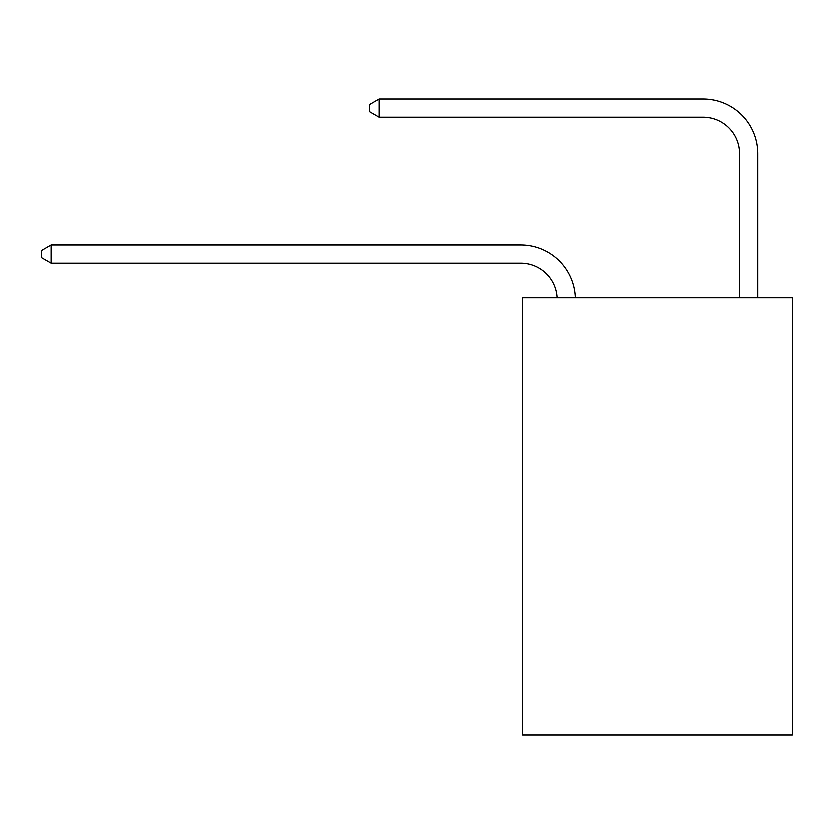 <?xml version="1.0" encoding="UTF-8"?>
<svg xmlns="http://www.w3.org/2000/svg" width="834" height="834" viewBox="0 0 834 834"><rect width="100%" height="100%" fill="white"/><g stroke="black" fill="none" stroke-linecap="round" stroke-linejoin="round"><path stroke-width="1.25" d="M792.3 297.665L792.3 734.91L522.668 734.91L522.668 297.665L792.3 297.665M557.237 297.665A36.435 36.435 0 0 0 520.843 263.054A36.435 36.435 0 0 1 557.237 297.665A36.435 36.435 0 0 0 520.843 263.054A36.435 36.435 0 0 1 557.237 297.665A36.435 36.435 0 0 0 520.843 263.054A36.435 36.435 0 0 1 557.237 297.665A36.435 36.435 0 0 0 520.843 263.054A36.435 36.435 0 0 1 557.237 297.665A36.435 36.435 0 0 0 520.843 263.054A36.435 36.435 0 0 1 557.237 297.665A36.435 36.435 0 0 0 520.843 263.054A36.435 36.435 0 0 1 557.237 297.665A36.435 36.435 0 0 0 520.843 263.054A36.435 36.435 0 0 1 557.237 297.665A36.435 36.435 0 0 0 520.843 263.054A36.435 36.435 0 0 1 557.237 297.665A36.435 36.435 0 0 0 520.843 263.054A36.435 36.435 0 0 1 557.237 297.665A36.435 36.435 0 0 0 520.843 263.054A36.435 36.435 0 0 1 557.237 297.665A36.435 36.435 0 0 0 520.843 263.054A36.435 36.435 0 0 1 557.237 297.665A36.435 36.435 0 0 0 520.843 263.054A36.435 36.435 0 0 1 557.237 297.665A36.435 36.435 0 0 0 520.843 263.054A36.435 36.435 0 0 1 557.237 297.665A36.435 36.435 0 0 0 520.843 263.054A36.435 36.435 0 0 1 557.237 297.665A36.435 36.435 0 0 0 520.843 263.054A36.435 36.435 0 0 1 557.237 297.665A36.435 36.435 0 0 0 520.843 263.054A36.435 36.435 0 0 1 557.237 297.665A36.435 36.435 0 0 0 520.843 263.054A36.435 36.435 0 0 1 557.237 297.665A36.435 36.435 0 0 0 520.843 263.054A36.435 36.435 0 0 1 557.237 297.665A36.435 36.435 -153.6 0 0 520.843 263.054L51.176 263.054L41.7 257.591L41.7 250.304L51.176 244.831L520.843 244.831A54.658 54.658 0 0 1 575.47 297.665M739.466 297.665L739.466 153.748A36.435 36.435 0 0 0 703.031 117.302L379.105 117.302L369.629 111.839L369.629 104.552L379.105 99.09L703.031 99.09A54.658 54.658 0 0 1 757.689 153.748L757.689 297.665M51.176 244.831L520.843 244.831L51.176 244.831L520.843 244.831L51.176 244.831L520.843 244.831L51.176 244.831L520.843 244.831L51.176 244.831L520.843 244.831L51.176 244.831L520.843 244.831L51.176 244.831L520.843 244.831L51.176 244.831L520.843 244.831L51.176 244.831L520.843 244.831L51.176 244.831L520.843 244.831L51.176 244.831L520.843 244.831L51.176 244.831L520.843 244.831L51.176 244.831L520.843 244.831L51.176 244.831L520.843 244.831L51.176 244.831L520.843 244.831L51.176 244.831L520.843 244.831L51.176 244.831L520.843 244.831L51.176 244.831L520.843 244.831L51.176 244.831L51.176 263.054M739.466 153.748A36.435 36.435 0 0 0 703.031 117.302A36.435 36.435 0 0 1 739.466 153.748A36.435 36.435 0 0 0 703.031 117.302A36.435 36.435 0 0 1 739.466 153.748A36.435 36.435 0 0 0 703.031 117.302A36.435 36.435 0 0 1 739.466 153.748A36.435 36.435 0 0 0 703.031 117.302A36.435 36.435 0 0 1 739.466 153.748A36.435 36.435 0 0 0 703.031 117.302A36.435 36.435 0 0 1 739.466 153.748A36.435 36.435 0 0 0 703.031 117.302A36.435 36.435 0 0 1 739.466 153.748A36.435 36.435 0 0 0 703.031 117.302A36.435 36.435 0 0 1 739.466 153.748A36.435 36.435 0 0 0 703.031 117.302A36.435 36.435 0 0 1 739.466 153.748A36.435 36.435 0 0 0 703.031 117.302A36.435 36.435 0 0 1 739.466 153.748A36.435 36.435 0 0 0 703.031 117.302A36.435 36.435 0 0 1 739.466 153.748A36.435 36.435 0 0 0 703.031 117.302A36.435 36.435 0 0 1 739.466 153.748A36.435 36.435 0 0 0 703.031 117.302A36.435 36.435 0 0 1 739.466 153.748A36.435 36.435 0 0 0 703.031 117.302A36.435 36.435 0 0 1 739.466 153.748A36.435 36.435 0 0 0 703.031 117.302A36.435 36.435 0 0 1 739.466 153.748A36.435 36.435 0 0 0 703.031 117.302A36.435 36.435 0 0 1 739.466 153.748A36.435 36.435 0 0 0 703.031 117.302A36.435 36.435 0 0 1 739.466 153.748A36.435 36.435 0 0 0 703.031 117.302A36.435 36.435 0 0 1 739.466 153.748A36.435 36.435 0 0 0 703.031 117.302A36.435 36.435 0 0 1 739.466 153.748M379.105 99.09L703.031 99.09L379.105 99.09L703.031 99.09L379.105 99.09L703.031 99.09L379.105 99.09L703.031 99.09L379.105 99.09L703.031 99.09L379.105 99.09L703.031 99.09L379.105 99.09L703.031 99.09L379.105 99.09L703.031 99.09L379.105 99.09L703.031 99.09L379.105 99.09L703.031 99.09L379.105 99.09L703.031 99.09L379.105 99.09L703.031 99.09L379.105 99.09L703.031 99.09L379.105 99.09L703.031 99.09L379.105 99.09L703.031 99.09L379.105 99.09L703.031 99.09L379.105 99.09L703.031 99.09L379.105 99.09L703.031 99.09L379.105 99.09L379.105 117.302"/></g></svg>
